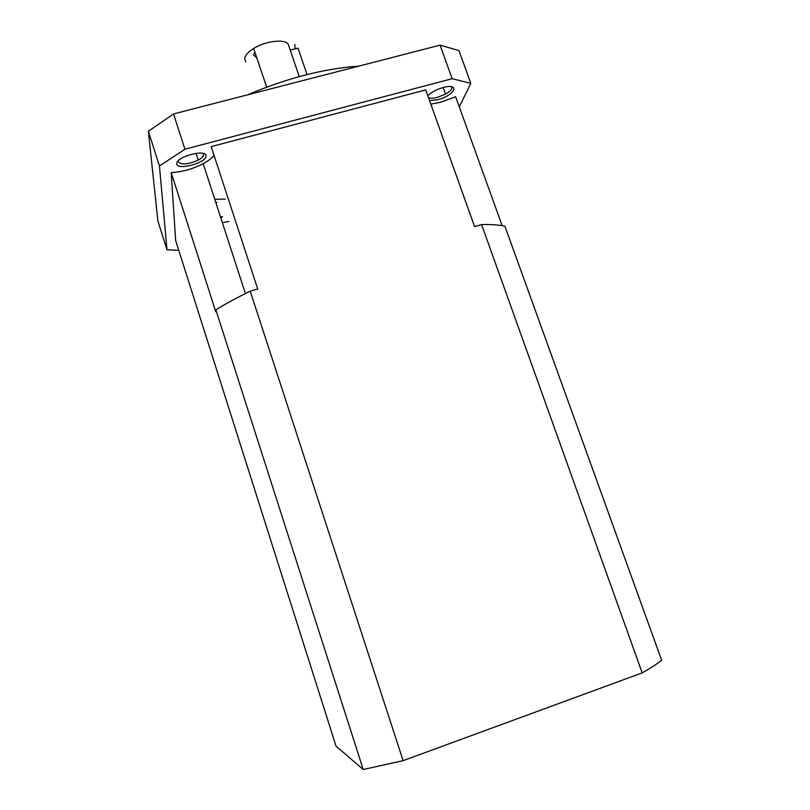 <?xml version="1.0" encoding="UTF-8"?>
<svg xmlns="http://www.w3.org/2000/svg" width="810" height="810" viewBox="0 0 810 810"><rect width="100%" height="100%" fill="white"/><g stroke="black" fill="none" stroke-linecap="round" stroke-linejoin="round"><path stroke-width="1.21" d="M215.764 311.698L171.194 172.611L175.659 240.54L336.049 746.142L363.224 769.5L215.855 309.795L215.764 311.698M214.012 155.257C211.947 158.112 208.342 160.927 203.199 163.701C192.841 168.986 182.179 171.953 171.194 172.611M474.579 226.597L425.736 89.88L211.197 146.63L257.722 289.028L250.219 291.185L403.127 760.661L642.188 672.887L481.585 224.583L474.579 226.597M502.159 225.686L455.625 96.724L440.731 102.262L430.819 104.105M245.754 61.894L244.691 58.725C245.086 55.424 248.073 52.012 253.662 48.479C265.315 41.026 284.462 38.698 288.168 44.115L299.255 76.606M202.986 153.343L203.644 154.73C203.512 156.421 201.72 158.213 198.278 160.107C187.555 164.683 180.812 165.159 178.038 161.524L178.099 160.957M176.762 163.742C176.519 170.91 206.631 162.871 206.023 155.965C206.904 148.534 175.648 156.796 176.762 163.742M451.373 86.68C452.8 88.543 450.846 91.024 445.53 94.122L437.481 97.332C433.127 98.435 430.11 98.476 428.439 97.453M429.563 100.602L437.734 99.711C454.704 95.499 460.88 82.65 443.151 87.541C436.225 89.556 431.123 92.289 427.832 95.742M254.897 52.154L253.591 54.857L256.912 58.128M222.548 216.776L220.806 217.88M295.093 48.863L294.84 44.449M290.213 50.098L298.009 48.134L307.051 74.56M228.957 221.454L222.345 222.618M220.603 217.242L221.596 216.665M216.938 202.358L215.956 202.956M358.881 66.106C323.747 68.637 286.71 78.205 247.779 94.79M214.772 199.311L225.312 199.078M178.767 250.32L166.992 249.743L159.448 166.01L184.923 149.212L452.183 78.691L470.843 83.379L459.28 106.849M166.992 249.743L157.869 220.938L148.362 131.26L159.448 166.01M184.923 149.212L173.532 113.957L148.362 131.26M173.532 113.957L440.063 45.147L452.183 78.691M470.843 83.379L458.936 50.595L440.063 45.147M642.188 672.887C650.693 668.078 657.173 663.856 661.638 660.201L504.903 226.213C498.94 224.886 491.174 224.35 481.585 224.583M250.219 291.185C237.178 297.553 225.727 303.76 215.855 309.795M363.224 769.5L403.127 760.661M203.199 163.701L245.4 293.564M196.06 153.282L198.278 160.107M266.672 87.136L253.662 48.479M443.161 87.541L445.53 94.122"/></g></svg>
